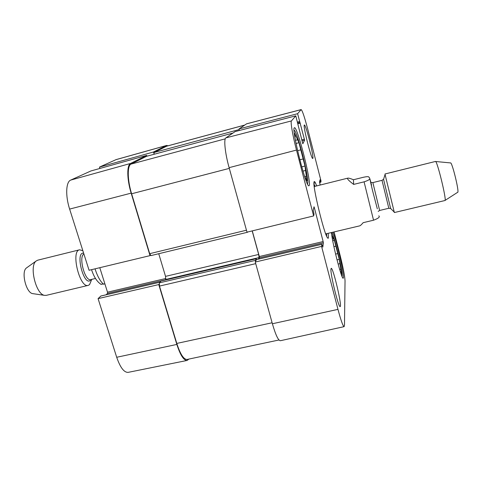 <?xml version="1.0" encoding="UTF-8"?>
<svg xmlns="http://www.w3.org/2000/svg" width="482" height="482" viewBox="0 0 482 482"><rect width="100%" height="100%" fill="white"/><g stroke="black" fill="none" stroke-linecap="round" stroke-linejoin="round"><path stroke-width="0.72" d="M247.76 231.981L247.362 232.083M258.382 259.123L259.063 257.569L258.671 254.448L252.176 230.908M255.46 261.63L255.472 260.37L256.207 258.732L256.629 259.533M244.723 125.061L166.778 146.13L154.113 152.475L154.029 154.282M146.558 156.295L131.062 164.085C127.176 165.609 127.326 179.919 131.61 193.776L149.691 253.671L150.968 255.599L247.579 232.234M158.741 253.719L165.531 276.373L165.669 279.476L165.218 280.03M160.946 281.06L159.349 282.862L159.476 286.085L176.792 343.425C180.28 354.21 183.726 359.554 187.112 359.452L278.988 339.991M100.834 284.229L104.907 283.928M26.878 267.655L26.396 267.998C20.955 271.764 26.058 292.767 32.619 293.616L33.21 293.701M82.85 250.712L79.59 249.797L37.704 260.19L36.126 261.033C29.028 265.901 35.921 294.273 44.465 295.339L46.254 295.358L88.236 285.374L89.544 284.669L91.791 279.343M79.59 249.797C70.565 250.929 79.699 288.507 88.236 285.374M353.649 184.413C348.643 180.605 346.703 178.515 347.835 178.141C348.613 177.972 350.48 178.509 353.439 179.744L363.488 177.243C366.525 176.617 368.284 176.508 368.76 176.912C369.188 177.991 372.556 179.135 364.079 181.835L353.649 184.413L353.439 179.744M326.025 233.824L359.717 225.853C360.337 225.697 361.488 224.636 363.175 222.672L373.538 220.214C378.448 218.376 380.214 216.918 378.822 215.828M445.007 200.452L457.635 192.312C459.671 192.933 452.02 161.446 450.495 162.922L435.535 161.494M444.886 200.53L444.916 200.53C447.085 201.241 437.023 159.837 435.421 161.47L435.397 161.476M444.916 200.53L394.366 212.55L385.07 174.502M146.938 156.192L146.703 155.397L90.899 170.965L70.697 180.093C65.932 181.835 65.287 195.806 69.631 209.086L89.068 270.269L150.029 255.629L131.158 193.137C126.868 179.262 126.718 164.946 130.622 163.428L146.703 155.397M150.029 255.629L150.408 255.243M159.132 284.139L158.771 284.579L98.075 298.629L116.698 357.27C120.253 367.555 124.067 372.586 128.146 372.363L187.137 360.446C183.75 360.512 180.322 355.174 176.84 344.431L158.771 284.579M188.896 359.072L187.137 360.446M99.895 168.459L99.479 167.091L153.517 151.993L166.489 145.516L168.224 145.739M153.517 151.993L153.909 153.324M166.724 145.419L116.114 159.602L99.479 167.091M98.075 298.629L100.852 296.038M106.136 294.773L107.504 293.418L107.504 292.182L99.792 267.691M339.641 269.42L340.84 269.149L341.551 273.523L340.244 271.366M335.586 254.098L337.774 253.592L339.262 259.376L339.949 263.636L338.117 264.052M339.262 259.376L337.02 259.888M332.393 238.927L333.526 238.662L334.375 240.361L335.87 246.182L333.906 246.639M334.375 240.361L332.725 240.747M331.785 235.15L332.429 236.451L331.996 236.554M331.773 232.463C334.448 236.686 342.497 270.324 342.118 275.734L342.033 276.433M332.429 236.451L333.526 238.662M335.87 246.182L337.774 253.592M339.949 263.636L340.84 269.149M304.757 176.641L306.335 176.237L306.938 180.834L304.479 176.008M299.804 159.795L303.154 158.933L304.998 166.019L305.576 170.465L302.949 171.134M304.998 166.019L301.708 166.862M295.105 138.503L294.508 132.978L295.888 136.002L294.906 136.261M295.442 140.364L297.617 139.792L298.948 142.696L300.798 149.842L297.593 150.673M298.948 142.696L296.038 143.461M294.038 130.074L294.616 130.604C298.304 135.135 308.866 177.509 307.733 183.124L307.468 183.865M295.888 136.002L297.617 139.792M300.798 149.842L303.154 158.933M305.576 170.465L306.335 176.237M326.248 235.144L326.585 233.692M315.071 186.317L314.059 185.202M325.561 233.475L326.115 233.77M314.613 186.462L314.258 186.98M334.086 231.914L340.075 255.243C343.118 267.444 344.775 275.945 345.04 280.729L344.491 325.127L344.124 326.645C342.997 326.272 340.943 320.518 337.972 309.372L321.578 246.416L255.279 262.039L272.39 323.753C275.626 334.906 278.289 340.563 280.373 340.726L344.124 326.645M239.452 130.471L239.03 128.935L297.611 113.698L304.624 140.208L302.804 143.793L295.779 115.837L235.126 131.592L225.883 137.882C223.594 138.973 225.076 153.318 229.113 167.658L247.001 232.167L313.637 215.93L296.49 150.071C292.725 135.737 290.327 121.705 291.435 120.922L295.779 115.837M297.611 113.698L301.16 109.583L246.603 123.82L239.03 128.935M255.279 262.039L256.436 259.605M258.979 258.985L259.497 257.786L259.34 256.538L252.267 230.884M332.99 232.173C336.918 241.506 345.166 278.62 343.16 278.186C341.768 280.078 332.122 242.488 331.471 232.535M294.285 127.814L294.442 127.7C297.466 126.025 312.396 185.913 308.932 185.733C306.365 188.54 291.369 129.363 294.285 127.814M304.305 125.055L304.377 124.995C305.805 123.964 314.481 158.723 312.74 158.445C311.493 159.873 302.907 125.959 304.305 125.055M330.947 269.052L331.2 268.335C333.068 267.112 342.371 306.775 340.153 306.57C338.635 308.143 330.194 273.77 330.947 269.052M313.963 183.979L315.023 186.215M326.585 233.806L326.676 236.276M316.674 185.913C315.138 181.835 314.24 180.587 313.975 182.178C312.704 186.974 324.175 234.192 327.513 237.867L328.122 238.343L328.405 237.753L328.194 233.312M313.637 215.93L314.023 214.129L313.228 210.297L314.011 206.784L314.324 207.603L323.139 241.56L323.368 242.814L322.807 247.121L321.88 244.254L321.578 246.416M320.205 185.034L319.512 182.094L320.048 179.72L320.801 182.208L321.042 181.069L307.745 129.218C304.558 117.108 302.365 110.559 301.16 109.583M166.525 146.227L244.651 125.109M154.113 152.475L239.199 129.55M146.486 156.319L232.981 133.05M131.062 164.085L225.251 138.84M131.61 193.776L229.312 168.381M149.691 253.671L246.459 230.209M165.531 276.373L258.671 254.448M165.669 279.476L259.063 257.569M160.813 281.09L256.207 258.732M159.349 282.862L255.472 260.37M159.476 286.085L255.725 263.648M272.119 322.771L176.792 343.425M95.032 268.836C97.43 276.294 100.286 281.434 103.594 284.241M83.645 253.207C74.867 251.568 83.766 286.754 90.495 280.307M83.904 254.026C78.283 256.677 85.031 281.771 90.767 279.59L95.496 278.457M373.538 220.214L364.079 181.835M377.31 208.808L372.634 190.92C369.429 177.358 369.067 175.436 371.556 185.142M390.655 208.513L383.545 179.28M394.312 212.176L390.697 208.519L388.811 208.266L382.021 180.34L383.582 179.256L385.118 174.345M388.811 208.266L379.635 210.465L372.863 182.6L382.021 180.34M165.874 278.482L107.504 292.182M165.362 279.855L107.504 293.418M159.885 282.211L100.69 296.075M166.489 145.516L115.831 159.705M131.158 193.137L69.631 209.086M130.622 163.428L70.697 180.093M176.84 344.431L116.698 357.27M301.979 140.901L304.624 140.208M301.714 139.876L304.437 139.165M297.4 122.103L299.623 121.512M297.629 122.994L299.918 122.38L297.629 122.994M297.834 123.802L300.304 123.139M313.8 207.736L314.324 207.603M259.34 256.538L323.139 241.56M259.497 257.786L323.368 242.814M256.358 259.623L321.868 244.29M319.861 180.545L320.289 180.437M313.933 183.154L315.361 182.792M319.596 181.732L320.56 181.491M319.572 182.509L320.789 182.202L319.572 182.515M225.883 137.882L291.435 120.922M272.39 323.753L337.972 309.372M246.453 123.886L301.087 109.631M229.113 167.658L296.49 150.071M232.993 133.044L146.522 156.307M256.243 258.695L160.874 281.048M91.55 269.673C93.948 277.03 97.153 281.946 101.172 284.44M32.619 293.616L44.465 295.339M26.396 267.998L36.126 261.033M347.835 178.141L314.511 186.456M435.421 161.47L384.991 173.984M371.08 182.431L372.863 182.6M379.635 210.465L378.171 211.417M159.916 282.181L100.768 296.032M256.394 259.593L321.88 244.254"/></g></svg>
